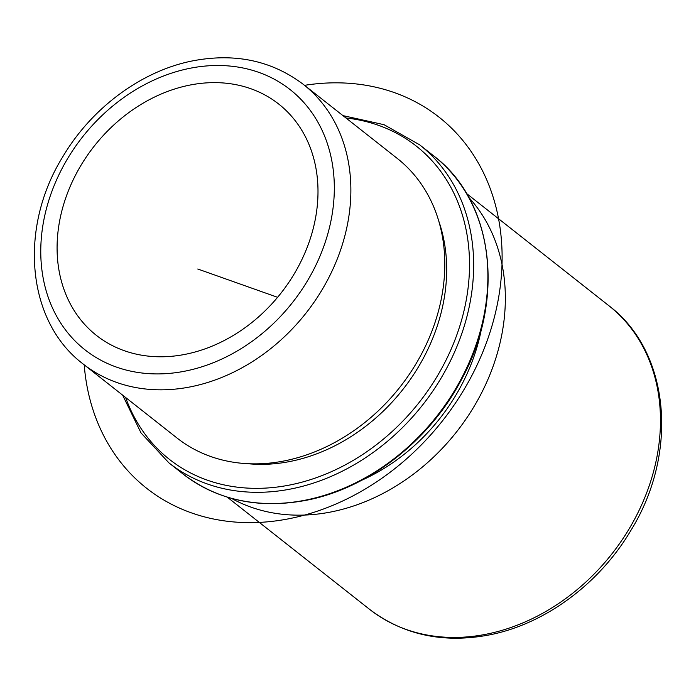 <?xml version="1.0" encoding="UTF-8"?>
<svg xmlns="http://www.w3.org/2000/svg" width="696" height="696" viewBox="0 0 696 696"><rect width="100%" height="100%" fill="white"/><g stroke="black" fill="none" stroke-linecap="round" stroke-linejoin="round"><path stroke-width="1.04" d="M188.416 85.373A147.274 118.842 -51.8 0 0 66.877 194.758A147.274 118.842 -51.8 0 0 96.37 335.359A147.274 118.842 -51.8 0 0 186.676 354.038A147.274 118.842 -51.8 0 0 308.206 244.653A147.274 118.842 -51.8 0 0 278.713 104.052A147.274 118.842 -51.8 0 0 188.416 85.373M83.068 363.947L176.993 437.984A177.95 143.602 -51.8 0 0 286.108 460.543A177.95 143.602 -51.8 0 0 432.964 328.382A177.95 143.602 -51.8 0 0 397.32 158.479L303.404 84.442C271.675 60.439 234.439 52.644 191.704 61.057C140.818 71.375 91.324 108.341 62.675 156.965C18.505 228.236 26.579 321.334 83.068 363.947A177.95 143.602 -51.8 0 0 192.183 386.506A177.95 143.602 -51.8 0 0 339.039 254.345A177.95 143.602 -51.8 0 0 303.404 84.442M247.732 463.693A173.661 140.131 -51.8 0 0 291.824 461.117A173.661 140.131 -51.8 0 0 438.837 221.258M361.79 480.223A177.95 143.602 -51.8 0 0 481.545 328.312M468.773 197.386A193.297 155.982 128.2 0 1 487.887 379.52A193.297 155.982 128.2 0 1 332.975 511.56A193.297 155.982 128.2 0 1 231.507 498.38M277.6 297.314L197.786 269.013M84.207 364.843A236.249 190.643 -51.8 0 0 191.287 512.822A236.249 190.643 -51.8 0 0 475.855 367.601A236.249 190.643 -51.8 0 0 394.415 92.62A236.249 190.643 -51.8 0 0 304.543 85.338M608.896 305.727C670.117 351.889 678.913 452.939 630.907 530.395C599.761 583.265 545.942 623.459 490.68 634.656C444.3 643.783 403.932 635.335 369.567 609.331A193.297 155.982 -51.8 0 0 488.087 633.838A193.297 155.982 -51.8 0 0 647.611 490.28A193.297 155.982 -51.8 0 0 608.896 305.727L466.572 193.531M186.563 370.829A165.683 133.702 -51.8 0 0 334.324 188.999A165.683 133.702 -51.8 0 0 188.52 68.582A165.683 133.702 -51.8 0 0 40.768 250.412A165.683 133.702 -51.8 0 0 186.563 370.829M433.869 156.035C493.603 201.092 505.609 299.01 461.787 378.998C430.058 440.02 369.62 487.6 307.954 499.963C259.825 509.376 218.222 500.746 183.144 474.089A202.501 163.412 -51.8 0 0 307.31 499.763A202.501 163.412 -51.8 0 0 474.42 349.366A202.501 163.412 -51.8 0 0 433.869 156.035L419.636 144.811L384.044 124.697L342.963 115.623M125.628 397.494A199.43 160.933 -51.8 0 0 291.668 484.625A199.43 160.933 -51.8 0 0 467.381 293.233A199.43 160.933 -51.8 0 0 345.964 117.989M183.144 474.089L168.911 462.866A202.501 163.412 -51.8 0 0 293.077 488.54A202.501 163.412 -51.8 0 0 460.187 338.152A202.501 163.412 -51.8 0 0 419.636 144.811M369.567 609.331L227.244 497.135M122.626 395.128L141.044 432.955L168.911 462.866"/></g></svg>
